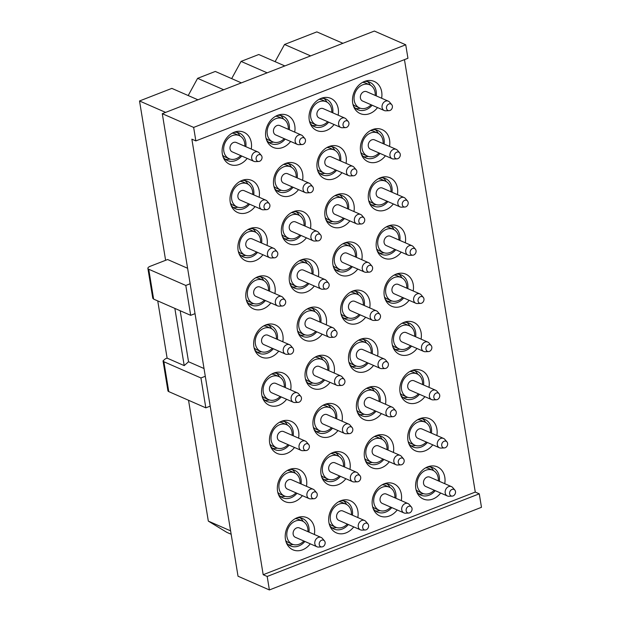 <?xml version="1.0" encoding="UTF-8"?>
<svg xmlns="http://www.w3.org/2000/svg" width="621" height="621" viewBox="0 0 621 621"><rect width="100%" height="100%" fill="white"/><g stroke="black" fill="none" stroke-linecap="round" stroke-linejoin="round"><path stroke-width="0.93" d="M310.624 55.89L284.534 44.471L275.111 61.673M165.621 112.393L139.523 100.975L165.613 260.292M230.601 530.854L208.322 521.104L188.536 400.266M187.604 268.272L167.608 259.524L150.22 266.293A5.263 1.948 -9.3 0 0 147.883 268.388A5.263 1.948 -9.3 0 0 148.73 269.235L185.795 285.458L190.686 315.336L153.62 299.105L152.782 298.259L147.883 268.388M231.159 534.254L226.812 532.352L208.322 521.104M404.457 59.624L475.275 492.073L479.265 493.819L481.477 507.31L269.39 589.95L238.029 576.218L162.291 113.69L374.37 31.05L405.73 44.782L407.943 58.273L195.856 140.913L193.651 127.421L162.291 113.69M197.928 99.802L171.838 88.384L139.523 100.975M231.672 78.619L241.072 61.401L258.755 54.516L284.845 65.935M188.217 95.533L197.61 78.339L215.293 71.446L241.383 82.872M269.39 589.95L267.185 576.459L263.188 574.712L191.866 139.166L195.856 140.913M193.651 127.421L405.73 44.782M267.162 72.828L241.072 61.401M223.707 89.758L197.61 78.339M342.932 43.299L316.842 31.881L284.534 44.471M479.265 493.819L267.185 576.459M475.275 492.073L263.188 574.712M381.628 98.242A17.535 14.128 113.6 0 0 378.655 84.836A17.535 14.128 113.6 0 0 365.955 80.963A17.535 14.128 113.6 0 0 354.211 107.79A17.535 14.128 113.6 0 0 355.74 110.158A17.535 14.128 113.6 0 0 377.537 107.588M389.522 146.424A17.535 14.128 113.6 0 0 386.549 133.018A17.535 14.128 113.6 0 0 373.842 129.145A17.535 14.128 113.6 0 0 362.097 155.972A17.535 14.128 113.6 0 0 363.634 158.332A17.535 14.128 113.6 0 0 385.431 155.77M397.409 194.606A17.535 14.128 113.6 0 0 394.436 181.192A17.535 14.128 113.6 0 0 381.736 177.327A17.535 14.128 113.6 0 0 369.992 204.154A17.535 14.128 113.6 0 0 371.521 206.514A17.535 14.128 113.6 0 0 393.318 203.944M405.296 242.788A17.535 14.128 113.6 0 0 402.33 229.374A17.535 14.128 113.6 0 0 389.623 225.508A17.535 14.128 113.6 0 0 377.879 252.328A17.535 14.128 113.6 0 0 379.415 254.695A17.535 14.128 113.6 0 0 401.213 252.126M413.19 290.962A17.535 14.128 113.6 0 0 410.217 277.556A17.535 14.128 113.6 0 0 397.51 273.682A17.535 14.128 113.6 0 0 385.765 300.51A17.535 14.128 113.6 0 0 387.302 302.877A17.535 14.128 113.6 0 0 409.099 300.308M421.077 339.144A17.535 14.128 113.6 0 0 418.104 325.738A17.535 14.128 113.6 0 0 405.404 321.864A17.535 14.128 113.6 0 0 393.66 348.691A17.535 14.128 113.6 0 0 395.189 351.051A17.535 14.128 113.6 0 0 416.986 348.49M428.971 387.325A17.535 14.128 113.6 0 0 425.998 373.912A17.535 14.128 113.6 0 0 413.291 370.046A17.535 14.128 113.6 0 0 401.546 396.873A17.535 14.128 113.6 0 0 403.083 399.233A17.535 14.128 113.6 0 0 424.88 396.664M436.858 435.507A17.535 14.128 113.6 0 0 433.885 422.094A17.535 14.128 113.6 0 0 421.185 418.228A17.535 14.128 113.6 0 0 409.441 445.047A17.535 14.128 113.6 0 0 410.97 447.415A17.535 14.128 113.6 0 0 432.767 444.846M444.745 483.681A17.535 14.128 113.6 0 0 441.779 470.276A17.535 14.128 113.6 0 0 429.072 466.402A17.535 14.128 113.6 0 0 417.328 493.229A17.535 14.128 113.6 0 0 418.865 495.597A17.535 14.128 113.6 0 0 440.662 493.027M338.173 115.18A17.535 14.128 113.6 0 0 335.2 101.774A17.535 14.128 113.6 0 0 322.493 97.901A17.535 14.128 113.6 0 0 310.748 124.728A17.535 14.128 113.6 0 0 312.285 127.088A17.535 14.128 113.6 0 0 334.082 124.526M346.06 163.362A17.535 14.128 113.6 0 0 343.087 149.948A17.535 14.128 113.6 0 0 330.388 146.082A17.535 14.128 113.6 0 0 318.643 172.91A17.535 14.128 113.6 0 0 320.172 175.269A17.535 14.128 113.6 0 0 341.969 172.7M353.947 211.544A17.535 14.128 113.6 0 0 350.981 198.13A17.535 14.128 113.6 0 0 338.274 194.257A17.535 14.128 113.6 0 0 326.53 221.084A17.535 14.128 113.6 0 0 328.067 223.451A17.535 14.128 113.6 0 0 349.856 220.882M361.841 259.718A17.535 14.128 113.6 0 0 358.868 246.312A17.535 14.128 113.6 0 0 346.161 242.438A17.535 14.128 113.6 0 0 334.416 269.266A17.535 14.128 113.6 0 0 335.953 271.625A17.535 14.128 113.6 0 0 357.75 269.064M369.728 307.9A17.535 14.128 113.6 0 0 366.755 294.494A17.535 14.128 113.6 0 0 354.055 290.62A17.535 14.128 113.6 0 0 342.311 317.447A17.535 14.128 113.6 0 0 343.84 319.807A17.535 14.128 113.6 0 0 365.637 317.246M377.622 356.081A17.535 14.128 113.6 0 0 374.649 342.668A17.535 14.128 113.6 0 0 361.942 338.802A17.535 14.128 113.6 0 0 350.197 365.629A17.535 14.128 113.6 0 0 351.734 367.989A17.535 14.128 113.6 0 0 373.531 365.42M385.509 404.263A17.535 14.128 113.6 0 0 382.536 390.85A17.535 14.128 113.6 0 0 369.829 386.984A17.535 14.128 113.6 0 0 358.092 413.803A17.535 14.128 113.6 0 0 359.621 416.171A17.535 14.128 113.6 0 0 381.418 413.602M393.396 452.437A17.535 14.128 113.6 0 0 390.43 439.031A17.535 14.128 113.6 0 0 377.723 435.158A17.535 14.128 113.6 0 0 365.979 461.985A17.535 14.128 113.6 0 0 367.516 464.345A17.535 14.128 113.6 0 0 389.305 461.783M401.29 500.619A17.535 14.128 113.6 0 0 398.317 487.213A17.535 14.128 113.6 0 0 385.61 483.34A17.535 14.128 113.6 0 0 373.865 510.167A17.535 14.128 113.6 0 0 375.402 512.527A17.535 14.128 113.6 0 0 397.199 509.965M294.711 132.118A17.535 14.128 113.6 0 0 291.738 118.704A17.535 14.128 113.6 0 0 279.031 114.838A17.535 14.128 113.6 0 0 267.294 141.666A17.535 14.128 113.6 0 0 268.823 144.025A17.535 14.128 113.6 0 0 290.62 141.456M302.598 180.292A17.535 14.128 113.6 0 0 299.632 166.886A17.535 14.128 113.6 0 0 286.925 163.012A17.535 14.128 113.6 0 0 275.181 189.84A17.535 14.128 113.6 0 0 276.718 192.207A17.535 14.128 113.6 0 0 298.507 189.638M310.492 228.474A17.535 14.128 113.6 0 0 307.519 215.068A17.535 14.128 113.6 0 0 294.812 211.194A17.535 14.128 113.6 0 0 283.067 238.022A17.535 14.128 113.6 0 0 284.604 240.381A17.535 14.128 113.6 0 0 306.401 237.82M318.379 276.655A17.535 14.128 113.6 0 0 315.406 263.25A17.535 14.128 113.6 0 0 302.706 259.376A17.535 14.128 113.6 0 0 290.962 286.203A17.535 14.128 113.6 0 0 292.491 288.563A17.535 14.128 113.6 0 0 314.288 286.002M326.273 324.837A17.535 14.128 113.6 0 0 323.3 311.424A17.535 14.128 113.6 0 0 310.593 307.558A17.535 14.128 113.6 0 0 298.848 334.385A17.535 14.128 113.6 0 0 300.385 336.745A17.535 14.128 113.6 0 0 322.183 334.176M334.16 373.011A17.535 14.128 113.6 0 0 331.187 359.606A17.535 14.128 113.6 0 0 318.48 355.732A17.535 14.128 113.6 0 0 306.743 382.559A17.535 14.128 113.6 0 0 308.272 384.927A17.535 14.128 113.6 0 0 330.069 382.357M342.047 421.193A17.535 14.128 113.6 0 0 339.074 407.787A17.535 14.128 113.6 0 0 326.374 403.914A17.535 14.128 113.6 0 0 314.63 430.741A17.535 14.128 113.6 0 0 316.159 433.101A17.535 14.128 113.6 0 0 337.956 430.539M349.941 469.375A17.535 14.128 113.6 0 0 346.968 455.969A17.535 14.128 113.6 0 0 334.261 452.096A17.535 14.128 113.6 0 0 322.516 478.923A17.535 14.128 113.6 0 0 324.053 481.283A17.535 14.128 113.6 0 0 345.85 478.721M357.828 517.557A17.535 14.128 113.6 0 0 354.855 504.143A17.535 14.128 113.6 0 0 342.155 500.278A17.535 14.128 113.6 0 0 330.411 527.105A17.535 14.128 113.6 0 0 331.94 529.465A17.535 14.128 113.6 0 0 353.737 526.895M251.249 149.048A17.535 14.128 113.6 0 0 248.276 135.642A17.535 14.128 113.6 0 0 235.576 131.768A17.535 14.128 113.6 0 0 223.832 158.596A17.535 14.128 113.6 0 0 225.361 160.963A17.535 14.128 113.6 0 0 247.158 158.394M259.143 197.23A17.535 14.128 113.6 0 0 256.17 183.824A17.535 14.128 113.6 0 0 243.463 179.95A17.535 14.128 113.6 0 0 231.718 206.777A17.535 14.128 113.6 0 0 233.255 209.137A17.535 14.128 113.6 0 0 255.052 206.576M267.03 245.411A17.535 14.128 113.6 0 0 264.057 231.998A17.535 14.128 113.6 0 0 251.358 228.132A17.535 14.128 113.6 0 0 239.613 254.959A17.535 14.128 113.6 0 0 241.142 257.319A17.535 14.128 113.6 0 0 262.939 254.75M274.917 293.593A17.535 14.128 113.6 0 0 271.951 280.18A17.535 14.128 113.6 0 0 259.244 276.314A17.535 14.128 113.6 0 0 247.5 303.133A17.535 14.128 113.6 0 0 249.037 305.501A17.535 14.128 113.6 0 0 270.834 302.932M282.811 341.767A17.535 14.128 113.6 0 0 279.838 328.362A17.535 14.128 113.6 0 0 267.131 324.488A17.535 14.128 113.6 0 0 255.386 351.315A17.535 14.128 113.6 0 0 256.923 353.683A17.535 14.128 113.6 0 0 278.72 351.113M290.698 389.949A17.535 14.128 113.6 0 0 287.725 376.543A17.535 14.128 113.6 0 0 275.025 372.67A17.535 14.128 113.6 0 0 263.281 399.497A17.535 14.128 113.6 0 0 264.81 401.857A17.535 14.128 113.6 0 0 286.607 399.295M298.592 438.131A17.535 14.128 113.6 0 0 295.619 424.717A17.535 14.128 113.6 0 0 282.912 420.852A17.535 14.128 113.6 0 0 271.167 447.679A17.535 14.128 113.6 0 0 272.704 450.039A17.535 14.128 113.6 0 0 294.501 447.469M306.479 486.313A17.535 14.128 113.6 0 0 303.506 472.899A17.535 14.128 113.6 0 0 290.807 469.034A17.535 14.128 113.6 0 0 279.062 495.853A17.535 14.128 113.6 0 0 280.591 498.221A17.535 14.128 113.6 0 0 302.388 495.651M314.366 534.487A17.535 14.128 113.6 0 0 311.4 521.081A17.535 14.128 113.6 0 0 298.693 517.208A17.535 14.128 113.6 0 0 286.949 544.035A17.535 14.128 113.6 0 0 288.486 546.402A17.535 14.128 113.6 0 0 310.283 543.833M353.496 106.168A14.982 12.078 113.6 0 0 353.986 106.82A14.982 12.078 113.6 0 0 357.774 109.723A14.982 12.078 113.6 0 0 372.134 105.221M376.225 95.882A14.982 12.078 113.6 0 0 373.57 85.178A14.982 12.078 113.6 0 0 369.79 82.275A14.982 12.078 113.6 0 0 364.279 81.545M361.391 154.35A14.982 12.078 113.6 0 0 361.88 154.994A14.982 12.078 113.6 0 0 365.66 157.905A14.982 12.078 113.6 0 0 380.029 153.403M384.12 144.056A14.982 12.078 113.6 0 0 381.465 133.36A14.982 12.078 113.6 0 0 377.677 130.449A14.982 12.078 113.6 0 0 372.165 129.727M369.278 202.524A14.982 12.078 113.6 0 0 369.767 203.176A14.982 12.078 113.6 0 0 373.547 206.087A14.982 12.078 113.6 0 0 387.915 201.584M392.006 192.238A14.982 12.078 113.6 0 0 389.351 181.542A14.982 12.078 113.6 0 0 385.571 178.631A14.982 12.078 113.6 0 0 380.06 177.909M377.172 250.705A14.982 12.078 113.6 0 0 377.653 251.358A14.982 12.078 113.6 0 0 381.441 254.261A14.982 12.078 113.6 0 0 395.802 249.758M399.893 240.42A14.982 12.078 113.6 0 0 397.238 229.716A14.982 12.078 113.6 0 0 393.458 226.812A14.982 12.078 113.6 0 0 387.946 226.083M385.059 298.887A14.982 12.078 113.6 0 0 385.548 299.539A14.982 12.078 113.6 0 0 389.328 302.443A14.982 12.078 113.6 0 0 403.697 297.94M407.787 288.602A14.982 12.078 113.6 0 0 405.133 277.897A14.982 12.078 113.6 0 0 401.345 274.994A14.982 12.078 113.6 0 0 395.841 274.265M392.946 347.069A14.982 12.078 113.6 0 0 393.435 347.713A14.982 12.078 113.6 0 0 397.223 350.624A14.982 12.078 113.6 0 0 411.583 346.122M415.674 336.776A14.982 12.078 113.6 0 0 413.019 326.079A14.982 12.078 113.6 0 0 409.239 323.168A14.982 12.078 113.6 0 0 403.728 322.446M400.84 395.243A14.982 12.078 113.6 0 0 401.329 395.895A14.982 12.078 113.6 0 0 405.109 398.806A14.982 12.078 113.6 0 0 419.478 394.304M423.561 384.958A14.982 12.078 113.6 0 0 420.906 374.261A14.982 12.078 113.6 0 0 417.126 371.35A14.982 12.078 113.6 0 0 411.614 370.628M408.727 443.425A14.982 12.078 113.6 0 0 409.216 444.077A14.982 12.078 113.6 0 0 412.996 446.98A14.982 12.078 113.6 0 0 427.364 442.478M431.455 433.14A14.982 12.078 113.6 0 0 428.8 422.435A14.982 12.078 113.6 0 0 425.02 419.532A14.982 12.078 113.6 0 0 419.509 418.802M416.613 491.607A14.982 12.078 113.6 0 0 417.102 492.259A14.982 12.078 113.6 0 0 420.891 495.162A14.982 12.078 113.6 0 0 435.251 490.66M439.342 481.322A14.982 12.078 113.6 0 0 436.687 470.617A14.982 12.078 113.6 0 0 432.907 467.714A14.982 12.078 113.6 0 0 427.395 466.984M310.042 123.105A14.982 12.078 113.6 0 0 310.531 123.75A14.982 12.078 113.6 0 0 314.311 126.661A14.982 12.078 113.6 0 0 328.68 122.158M332.763 112.812A14.982 12.078 113.6 0 0 330.108 102.116A14.982 12.078 113.6 0 0 326.328 99.205A14.982 12.078 113.6 0 0 320.816 98.483M317.929 171.28A14.982 12.078 113.6 0 0 318.418 171.932A14.982 12.078 113.6 0 0 322.198 174.835A14.982 12.078 113.6 0 0 336.566 170.34M340.657 160.994A14.982 12.078 113.6 0 0 338.003 150.29A14.982 12.078 113.6 0 0 334.222 147.387A14.982 12.078 113.6 0 0 328.711 146.657M325.815 219.461A14.982 12.078 113.6 0 0 326.304 220.113A14.982 12.078 113.6 0 0 330.093 223.017A14.982 12.078 113.6 0 0 344.453 218.514M348.544 209.176A14.982 12.078 113.6 0 0 345.889 198.472A14.982 12.078 113.6 0 0 342.109 195.568A14.982 12.078 113.6 0 0 336.598 194.839M333.71 267.643A14.982 12.078 113.6 0 0 334.199 268.288A14.982 12.078 113.6 0 0 337.979 271.198A14.982 12.078 113.6 0 0 352.348 266.696M356.438 257.358A14.982 12.078 113.6 0 0 353.784 246.653A14.982 12.078 113.6 0 0 349.996 243.75A14.982 12.078 113.6 0 0 344.484 243.021M341.597 315.825A14.982 12.078 113.6 0 0 342.086 316.469A14.982 12.078 113.6 0 0 345.874 319.38A14.982 12.078 113.6 0 0 360.234 314.878M364.325 305.532A14.982 12.078 113.6 0 0 361.67 294.835A14.982 12.078 113.6 0 0 357.89 291.924A14.982 12.078 113.6 0 0 352.379 291.202M349.491 363.999A14.982 12.078 113.6 0 0 349.98 364.651A14.982 12.078 113.6 0 0 353.76 367.554A14.982 12.078 113.6 0 0 368.129 363.06M372.212 353.714A14.982 12.078 113.6 0 0 369.557 343.009A14.982 12.078 113.6 0 0 365.777 340.106A14.982 12.078 113.6 0 0 360.265 339.376M357.378 412.181A14.982 12.078 113.6 0 0 357.867 412.833A14.982 12.078 113.6 0 0 361.647 415.736A14.982 12.078 113.6 0 0 376.015 411.234M380.106 401.896A14.982 12.078 113.6 0 0 377.452 391.191A14.982 12.078 113.6 0 0 373.663 388.288A14.982 12.078 113.6 0 0 368.16 387.558M365.264 460.363A14.982 12.078 113.6 0 0 365.753 461.007A14.982 12.078 113.6 0 0 369.542 463.918A14.982 12.078 113.6 0 0 383.902 459.416M387.993 450.078A14.982 12.078 113.6 0 0 385.338 439.373A14.982 12.078 113.6 0 0 381.558 436.47A14.982 12.078 113.6 0 0 376.047 435.74M373.159 508.545A14.982 12.078 113.6 0 0 373.648 509.189A14.982 12.078 113.6 0 0 377.428 512.1A14.982 12.078 113.6 0 0 391.797 507.598M395.887 498.252A14.982 12.078 113.6 0 0 393.233 487.555A14.982 12.078 113.6 0 0 389.445 484.644A14.982 12.078 113.6 0 0 383.933 483.922M266.58 140.036A14.982 12.078 113.6 0 0 267.069 140.688A14.982 12.078 113.6 0 0 270.849 143.591A14.982 12.078 113.6 0 0 285.218 139.096M289.308 129.75A14.982 12.078 113.6 0 0 286.654 119.046A14.982 12.078 113.6 0 0 282.865 116.143A14.982 12.078 113.6 0 0 277.362 115.413M274.466 188.217A14.982 12.078 113.6 0 0 274.956 188.869A14.982 12.078 113.6 0 0 278.744 191.773A14.982 12.078 113.6 0 0 293.104 187.27M297.195 177.932A14.982 12.078 113.6 0 0 294.54 167.228A14.982 12.078 113.6 0 0 290.76 164.324A14.982 12.078 113.6 0 0 285.249 163.595M282.361 236.399A14.982 12.078 113.6 0 0 282.85 237.043A14.982 12.078 113.6 0 0 286.63 239.954A14.982 12.078 113.6 0 0 300.999 235.452M305.09 226.106A14.982 12.078 113.6 0 0 302.435 215.409A14.982 12.078 113.6 0 0 298.647 212.498A14.982 12.078 113.6 0 0 293.135 211.777M290.248 284.581A14.982 12.078 113.6 0 0 290.737 285.225A14.982 12.078 113.6 0 0 294.517 288.136A14.982 12.078 113.6 0 0 308.885 283.634M312.976 274.288A14.982 12.078 113.6 0 0 310.321 263.591A14.982 12.078 113.6 0 0 306.541 260.68A14.982 12.078 113.6 0 0 301.03 259.958M298.142 332.755A14.982 12.078 113.6 0 0 298.631 333.407A14.982 12.078 113.6 0 0 302.411 336.31A14.982 12.078 113.6 0 0 316.772 331.816M320.863 322.47A14.982 12.078 113.6 0 0 318.208 311.765A14.982 12.078 113.6 0 0 314.428 308.862A14.982 12.078 113.6 0 0 308.916 308.132M306.029 380.937A14.982 12.078 113.6 0 0 306.518 381.589A14.982 12.078 113.6 0 0 310.298 384.492A14.982 12.078 113.6 0 0 324.667 379.99M328.757 370.652A14.982 12.078 113.6 0 0 326.103 359.947A14.982 12.078 113.6 0 0 322.315 357.044A14.982 12.078 113.6 0 0 316.811 356.314M313.916 429.119A14.982 12.078 113.6 0 0 314.405 429.763A14.982 12.078 113.6 0 0 318.193 432.674A14.982 12.078 113.6 0 0 332.553 428.172M336.644 418.826A14.982 12.078 113.6 0 0 333.989 408.129A14.982 12.078 113.6 0 0 330.209 405.218A14.982 12.078 113.6 0 0 324.698 404.496M321.81 477.301A14.982 12.078 113.6 0 0 322.299 477.945A14.982 12.078 113.6 0 0 326.079 480.856A14.982 12.078 113.6 0 0 340.448 476.354M344.539 467.008A14.982 12.078 113.6 0 0 341.884 456.311A14.982 12.078 113.6 0 0 338.096 453.4A14.982 12.078 113.6 0 0 332.584 452.678M329.697 525.475A14.982 12.078 113.6 0 0 330.186 526.127A14.982 12.078 113.6 0 0 333.966 529.03A14.982 12.078 113.6 0 0 348.334 524.535M352.425 515.189A14.982 12.078 113.6 0 0 349.77 504.485A14.982 12.078 113.6 0 0 345.99 501.582A14.982 12.078 113.6 0 0 340.479 500.852M223.118 156.973A14.982 12.078 113.6 0 0 223.607 157.625A14.982 12.078 113.6 0 0 227.395 160.529A14.982 12.078 113.6 0 0 241.755 156.026M245.846 146.688A14.982 12.078 113.6 0 0 243.191 135.983A14.982 12.078 113.6 0 0 239.411 133.08A14.982 12.078 113.6 0 0 233.9 132.351M231.012 205.155A14.982 12.078 113.6 0 0 231.501 205.799A14.982 12.078 113.6 0 0 235.281 208.71A14.982 12.078 113.6 0 0 249.65 204.208M253.741 194.862A14.982 12.078 113.6 0 0 251.086 184.165A14.982 12.078 113.6 0 0 247.298 181.254A14.982 12.078 113.6 0 0 241.786 180.532M238.899 253.329A14.982 12.078 113.6 0 0 239.388 253.981A14.982 12.078 113.6 0 0 243.168 256.884A14.982 12.078 113.6 0 0 257.536 252.39M261.627 243.044A14.982 12.078 113.6 0 0 258.973 232.347A14.982 12.078 113.6 0 0 255.192 229.436A14.982 12.078 113.6 0 0 249.681 228.707M246.793 301.511A14.982 12.078 113.6 0 0 247.274 302.163A14.982 12.078 113.6 0 0 251.063 305.066A14.982 12.078 113.6 0 0 265.423 300.564M269.514 291.226A14.982 12.078 113.6 0 0 266.859 280.521A14.982 12.078 113.6 0 0 263.079 277.618A14.982 12.078 113.6 0 0 257.568 276.888M254.68 349.693A14.982 12.078 113.6 0 0 255.169 350.345A14.982 12.078 113.6 0 0 258.949 353.248A14.982 12.078 113.6 0 0 273.318 348.746M277.408 339.408A14.982 12.078 113.6 0 0 274.754 328.703A14.982 12.078 113.6 0 0 270.966 325.8A14.982 12.078 113.6 0 0 265.454 325.07M262.567 397.875A14.982 12.078 113.6 0 0 263.056 398.519A14.982 12.078 113.6 0 0 266.844 401.43A14.982 12.078 113.6 0 0 281.204 396.928M285.295 387.582A14.982 12.078 113.6 0 0 282.64 376.885A14.982 12.078 113.6 0 0 278.86 373.974A14.982 12.078 113.6 0 0 273.349 373.252M270.461 446.049A14.982 12.078 113.6 0 0 270.95 446.701A14.982 12.078 113.6 0 0 274.73 449.604A14.982 12.078 113.6 0 0 289.099 445.11M293.182 435.763A14.982 12.078 113.6 0 0 290.527 425.067A14.982 12.078 113.6 0 0 286.747 422.156A14.982 12.078 113.6 0 0 281.235 421.426M278.348 494.231A14.982 12.078 113.6 0 0 278.837 494.883A14.982 12.078 113.6 0 0 282.617 497.786A14.982 12.078 113.6 0 0 296.985 493.284M301.076 483.945A14.982 12.078 113.6 0 0 298.422 473.241A14.982 12.078 113.6 0 0 294.641 470.338A14.982 12.078 113.6 0 0 289.13 469.608M286.234 542.412A14.982 12.078 113.6 0 0 286.723 543.065A14.982 12.078 113.6 0 0 290.512 545.968A14.982 12.078 113.6 0 0 304.872 541.465M308.963 532.127A14.982 12.078 113.6 0 0 306.308 521.423A14.982 12.078 113.6 0 0 302.528 518.519A14.982 12.078 113.6 0 0 297.017 517.79M190.135 283.766L185.795 285.458M210.177 406.142L205.83 407.842L168.765 391.61A5.263 1.948 -9.3 0 1 167.926 390.772L163.036 360.894L165.372 358.798L167.111 358.123L157.742 300.913M205.287 376.272L200.94 377.964L163.874 361.74L163.036 360.894M200.94 377.964L205.83 407.842M195.033 313.636L190.686 315.336M174.85 308.404L184.212 365.614L167.111 358.123M204.014 368.525L188.536 361.748L184.212 365.614M180.183 310.733L188.536 361.748M367.461 81.584A14.982 12.078 -66.4 0 1 370.419 85.17M360.327 108.217A14.982 12.078 -66.4 0 1 355.686 108.481M362.579 82.368A12.614 10.169 -66.4 0 1 365.707 83.067L369.697 84.813A12.614 10.169 -66.4 0 1 375.2 95.432M371.11 104.77A12.614 10.169 -66.4 0 1 359.575 107.93L355.585 106.183A12.614 10.169 -66.4 0 1 352.953 104.359M359.575 107.93A12.614 10.169 -66.4 0 1 354.575 94.392A12.614 10.169 -66.4 0 1 369.697 84.813M389.072 110.678L385.773 110.81A5.1 4.106 -66.4 0 1 384.259 110.53L362.586 101.044A5.1 4.106 -66.4 0 1 360.568 95.572A5.1 4.106 -66.4 0 1 366.677 91.698L388.35 101.184A5.1 4.106 -66.4 0 1 389.584 102.108L391.719 104.623A3.547 2.864 -66.4 0 1 392.27 107.79A3.547 2.864 -66.4 0 1 389.072 110.678A3.547 2.864 -66.4 0 1 386.611 106.672A3.547 2.864 -66.4 0 1 388.878 103.986A3.547 2.864 -66.4 0 1 391.719 104.623M384.259 110.53A5.1 4.106 -66.4 0 1 382.233 105.058A5.1 4.106 -66.4 0 1 388.35 101.184M375.348 129.758A14.982 12.078 -66.4 0 1 378.305 133.352M368.214 156.399A14.982 12.078 -66.4 0 1 363.572 156.663M370.465 130.55A12.614 10.169 -66.4 0 1 373.594 131.248L377.584 132.995A12.614 10.169 -66.4 0 1 383.087 143.614M378.996 152.952A12.614 10.169 -66.4 0 1 367.461 156.112L363.471 154.365A12.614 10.169 -66.4 0 1 360.84 152.533M367.461 156.112A12.614 10.169 -66.4 0 1 362.462 142.574A12.614 10.169 -66.4 0 1 377.584 132.995M396.959 158.86L393.66 158.992A5.1 4.106 -66.4 0 1 392.146 158.712L370.481 149.226A5.1 4.106 -66.4 0 1 368.455 143.754A5.1 4.106 -66.4 0 1 374.572 139.88L396.237 149.366A5.1 4.106 -66.4 0 1 397.471 150.29L399.613 152.805A3.547 2.864 -66.4 0 1 400.157 155.964A3.547 2.864 -66.4 0 1 396.959 158.86A3.547 2.864 -66.4 0 1 394.498 154.854A3.547 2.864 -66.4 0 1 396.765 152.168A3.547 2.864 -66.4 0 1 399.613 152.805M392.146 158.712A5.1 4.106 -66.4 0 1 390.128 153.24A5.1 4.106 -66.4 0 1 396.237 149.366M383.235 177.94A14.982 12.078 -66.4 0 1 386.192 181.534M376.109 204.573A14.982 12.078 -66.4 0 1 371.459 204.837M378.352 178.732A12.614 10.169 -66.4 0 1 381.48 179.422L385.478 181.177A12.614 10.169 -66.4 0 1 390.982 191.788M386.891 201.134A12.614 10.169 -66.4 0 1 375.356 204.293L371.366 202.539A12.614 10.169 -66.4 0 1 368.734 200.715M375.356 204.293A12.614 10.169 -66.4 0 1 370.357 190.756A12.614 10.169 -66.4 0 1 385.478 181.177M404.853 207.034L401.554 207.166A5.1 4.106 -66.4 0 1 400.04 206.886L378.368 197.4A5.1 4.106 -66.4 0 1 376.349 191.936A5.1 4.106 -66.4 0 1 382.458 188.062L404.131 197.548A5.1 4.106 -66.4 0 1 405.358 198.472L407.5 200.979A3.547 2.864 -66.4 0 1 408.051 204.146A3.547 2.864 -66.4 0 1 404.853 207.034A3.547 2.864 -66.4 0 1 402.385 203.036A3.547 2.864 -66.4 0 1 404.659 200.35A3.547 2.864 -66.4 0 1 407.5 200.979M400.04 206.886A5.1 4.106 -66.4 0 1 398.014 201.421A5.1 4.106 -66.4 0 1 404.131 197.548M391.129 226.122A14.982 12.078 -66.4 0 1 394.087 229.708M383.995 252.755A14.982 12.078 -66.4 0 1 379.353 253.019M386.246 226.913A12.614 10.169 -66.4 0 1 389.375 227.604L393.365 229.351A12.614 10.169 -66.4 0 1 398.868 239.97M394.777 249.316A12.614 10.169 -66.4 0 1 383.242 252.468L379.252 250.721A12.614 10.169 -66.4 0 1 376.621 248.897M383.242 252.468A12.614 10.169 -66.4 0 1 378.243 238.938A12.614 10.169 -66.4 0 1 393.365 229.351M412.74 255.215L409.441 255.347A5.1 4.106 -66.4 0 1 407.927 255.068L386.262 245.582A5.1 4.106 -66.4 0 1 384.236 240.11A5.1 4.106 -66.4 0 1 390.353 236.236L412.018 245.73A5.1 4.106 -66.4 0 1 413.252 246.646L415.387 249.161A3.547 2.864 -66.4 0 1 415.938 252.328A3.547 2.864 -66.4 0 1 412.74 255.215A3.547 2.864 -66.4 0 1 410.279 251.218A3.547 2.864 -66.4 0 1 412.546 248.532A3.547 2.864 -66.4 0 1 415.387 249.161M407.927 255.068A5.1 4.106 -66.4 0 1 405.909 249.595A5.1 4.106 -66.4 0 1 412.018 245.73M399.016 274.303A14.982 12.078 -66.4 0 1 401.973 277.89M391.89 300.937A14.982 12.078 -66.4 0 1 387.24 301.201M394.133 275.087A12.614 10.169 -66.4 0 1 397.261 275.786L401.251 277.533A12.614 10.169 -66.4 0 1 406.763 288.152M402.672 297.49A12.614 10.169 -66.4 0 1 391.137 300.649L387.139 298.903A12.614 10.169 -66.4 0 1 384.508 297.079M391.137 300.649A12.614 10.169 -66.4 0 1 386.13 287.112A12.614 10.169 -66.4 0 1 401.251 277.533M420.627 303.397L417.335 303.529A5.1 4.106 -66.4 0 1 415.814 303.25L394.149 293.764A5.1 4.106 -66.4 0 1 392.13 288.291A5.1 4.106 -66.4 0 1 398.24 284.418L419.905 293.904A5.1 4.106 -66.4 0 1 421.139 294.828L423.281 297.343A3.547 2.864 -66.4 0 1 423.832 300.51A3.547 2.864 -66.4 0 1 420.627 303.397A3.547 2.864 -66.4 0 1 418.166 299.392A3.547 2.864 -66.4 0 1 420.44 296.706A3.547 2.864 -66.4 0 1 423.281 297.343M415.814 303.25A5.1 4.106 -66.4 0 1 413.796 297.777A5.1 4.106 -66.4 0 1 419.905 293.904M406.902 322.478A14.982 12.078 -66.4 0 1 409.868 326.072M399.777 349.118A14.982 12.078 -66.4 0 1 395.135 349.382M402.028 323.269A12.614 10.169 -66.4 0 1 405.156 323.968L409.146 325.715A12.614 10.169 -66.4 0 1 414.649 336.334M410.559 345.672A12.614 10.169 -66.4 0 1 399.024 348.831L395.034 347.085A12.614 10.169 -66.4 0 1 392.402 345.253M399.024 348.831A12.614 10.169 -66.4 0 1 394.024 335.293A12.614 10.169 -66.4 0 1 409.146 325.715M428.521 351.579L425.222 351.711A5.1 4.106 -66.4 0 1 423.708 351.432L402.035 341.946A5.1 4.106 -66.4 0 1 400.017 336.473A5.1 4.106 -66.4 0 1 406.126 332.6L427.799 342.086A5.1 4.106 -66.4 0 1 429.033 343.009L431.168 345.524A3.547 2.864 -66.4 0 1 431.719 348.684A3.547 2.864 -66.4 0 1 428.521 351.579A3.547 2.864 -66.4 0 1 426.06 347.574A3.547 2.864 -66.4 0 1 428.327 344.888A3.547 2.864 -66.4 0 1 431.168 345.524M423.708 351.432A5.1 4.106 -66.4 0 1 421.682 345.959A5.1 4.106 -66.4 0 1 427.799 342.086M414.797 370.659A14.982 12.078 -66.4 0 1 417.754 374.253M407.663 397.293A14.982 12.078 -66.4 0 1 403.021 397.556M409.914 371.451A12.614 10.169 -66.4 0 1 413.043 372.142L417.033 373.896A12.614 10.169 -66.4 0 1 422.536 384.508M418.445 393.854A12.614 10.169 -66.4 0 1 406.91 397.013L402.92 395.259A12.614 10.169 -66.4 0 1 400.289 393.435M406.91 397.013A12.614 10.169 -66.4 0 1 401.911 383.475A12.614 10.169 -66.4 0 1 417.033 373.896M436.408 399.753L433.109 399.885A5.1 4.106 -66.4 0 1 431.595 399.606L409.93 390.12A5.1 4.106 -66.4 0 1 407.904 384.655A5.1 4.106 -66.4 0 1 414.021 380.782L435.686 390.267A5.1 4.106 -66.4 0 1 436.92 391.191L439.063 393.698A3.547 2.864 -66.4 0 1 439.606 396.866A3.547 2.864 -66.4 0 1 436.408 399.753A3.547 2.864 -66.4 0 1 433.947 395.756A3.547 2.864 -66.4 0 1 436.214 393.07A3.547 2.864 -66.4 0 1 439.063 393.698M431.595 399.606A5.1 4.106 -66.4 0 1 429.577 394.141A5.1 4.106 -66.4 0 1 435.686 390.267M422.684 418.841A14.982 12.078 -66.4 0 1 425.641 422.427M415.558 445.474A14.982 12.078 -66.4 0 1 410.908 445.738M417.801 419.633A12.614 10.169 -66.4 0 1 420.929 420.324L424.927 422.07A12.614 10.169 -66.4 0 1 430.431 432.69M426.34 442.036A12.614 10.169 -66.4 0 1 414.805 445.187L410.815 443.441A12.614 10.169 -66.4 0 1 408.183 441.616M414.805 445.187A12.614 10.169 -66.4 0 1 409.806 431.657A12.614 10.169 -66.4 0 1 424.927 422.07M444.302 447.935L441.003 448.067A5.1 4.106 -66.4 0 1 439.489 447.788L417.817 438.302A5.1 4.106 -66.4 0 1 415.798 432.829A5.1 4.106 -66.4 0 1 421.907 428.964L443.58 438.449A5.1 4.106 -66.4 0 1 444.807 439.365L446.949 441.88A3.547 2.864 -66.4 0 1 447.5 445.047A3.547 2.864 -66.4 0 1 444.302 447.935A3.547 2.864 -66.4 0 1 441.834 443.937A3.547 2.864 -66.4 0 1 444.108 441.252A3.547 2.864 -66.4 0 1 446.949 441.88M439.489 447.788A5.1 4.106 -66.4 0 1 437.463 442.315A5.1 4.106 -66.4 0 1 443.58 438.449M430.578 467.023A14.982 12.078 -66.4 0 1 433.536 470.609M423.444 493.656A14.982 12.078 -66.4 0 1 418.802 493.92M425.695 467.807A12.614 10.169 -66.4 0 1 428.824 468.506L432.814 470.252A12.614 10.169 -66.4 0 1 438.317 480.871M434.226 490.21A12.614 10.169 -66.4 0 1 422.691 493.369L418.701 491.622A12.614 10.169 -66.4 0 1 416.07 489.798M422.691 493.369A12.614 10.169 -66.4 0 1 417.692 479.831A12.614 10.169 -66.4 0 1 432.814 470.252M452.189 496.117L448.89 496.249A5.1 4.106 -66.4 0 1 447.376 495.969L425.711 486.484A5.1 4.106 -66.4 0 1 423.685 481.011A5.1 4.106 -66.4 0 1 429.802 477.138L451.467 486.623A5.1 4.106 -66.4 0 1 452.701 487.547L454.836 490.062A3.547 2.864 -66.4 0 1 455.387 493.229A3.547 2.864 -66.4 0 1 452.189 496.117A3.547 2.864 -66.4 0 1 449.728 492.111A3.547 2.864 -66.4 0 1 451.995 489.426A3.547 2.864 -66.4 0 1 454.836 490.062M447.376 495.969A5.1 4.106 -66.4 0 1 445.358 490.497A5.1 4.106 -66.4 0 1 451.467 486.623M323.999 98.514A14.982 12.078 -66.4 0 1 326.957 102.108M316.865 125.155A14.982 12.078 -66.4 0 1 312.223 125.411M319.116 99.306A12.614 10.169 -66.4 0 1 322.245 100.004L326.235 101.751A12.614 10.169 -66.4 0 1 331.738 112.362M327.647 121.708A12.614 10.169 -66.4 0 1 316.112 124.868L312.122 123.121A12.614 10.169 -66.4 0 1 309.491 121.289M316.112 124.868A12.614 10.169 -66.4 0 1 311.113 111.33A12.614 10.169 -66.4 0 1 326.235 101.751M345.61 127.615L342.311 127.747A5.1 4.106 -66.4 0 1 340.797 127.468L319.132 117.982A5.1 4.106 -66.4 0 1 317.106 112.51A5.1 4.106 -66.4 0 1 323.223 108.636L344.888 118.122A5.1 4.106 -66.4 0 1 346.122 119.046L348.265 121.553A3.547 2.864 -66.4 0 1 348.808 124.72A3.547 2.864 -66.4 0 1 345.61 127.615A3.547 2.864 -66.4 0 1 343.149 123.61A3.547 2.864 -66.4 0 1 345.416 120.924A3.547 2.864 -66.4 0 1 348.265 121.553M340.797 127.468A5.1 4.106 -66.4 0 1 338.779 121.995A5.1 4.106 -66.4 0 1 344.888 118.122M331.886 146.696A14.982 12.078 -66.4 0 1 334.843 150.29M324.76 173.329A14.982 12.078 -66.4 0 1 320.11 173.593M327.003 147.488A12.614 10.169 -66.4 0 1 330.131 148.178L334.121 149.925A12.614 10.169 -66.4 0 1 339.633 160.544M335.542 169.89A12.614 10.169 -66.4 0 1 324.007 173.042L320.017 171.295A12.614 10.169 -66.4 0 1 317.385 169.471M324.007 173.042A12.614 10.169 -66.4 0 1 319 159.512A12.614 10.169 -66.4 0 1 334.121 149.925M353.496 175.79L350.205 175.922A5.1 4.106 -66.4 0 1 348.691 175.642L327.019 166.156A5.1 4.106 -66.4 0 1 325 160.692A5.1 4.106 -66.4 0 1 331.109 156.818L352.782 166.304A5.1 4.106 -66.4 0 1 354.009 167.228L356.151 169.735A3.547 2.864 -66.4 0 1 356.702 172.902A3.547 2.864 -66.4 0 1 353.496 175.79A3.547 2.864 -66.4 0 1 351.036 171.792A3.547 2.864 -66.4 0 1 353.31 169.106A3.547 2.864 -66.4 0 1 356.151 169.735M348.691 175.642A5.1 4.106 -66.4 0 1 346.665 170.177A5.1 4.106 -66.4 0 1 352.782 166.304M339.78 194.878A14.982 12.078 -66.4 0 1 342.738 198.464M332.646 221.511A14.982 12.078 -66.4 0 1 328.004 221.775M334.898 195.669A12.614 10.169 -66.4 0 1 338.026 196.36L342.016 198.107A12.614 10.169 -66.4 0 1 347.519 208.726M343.429 218.072A12.614 10.169 -66.4 0 1 331.893 221.223L327.904 219.477A12.614 10.169 -66.4 0 1 325.272 217.653M331.893 221.223A12.614 10.169 -66.4 0 1 326.894 207.693A12.614 10.169 -66.4 0 1 342.016 198.107M361.391 223.971L358.092 224.103A5.1 4.106 -66.4 0 1 356.578 223.824L334.913 214.338A5.1 4.106 -66.4 0 1 332.887 208.866A5.1 4.106 -66.4 0 1 338.996 204.992L360.669 214.478A5.1 4.106 -66.4 0 1 361.903 215.402L364.038 217.917A3.547 2.864 -66.4 0 1 364.589 221.084A3.547 2.864 -66.4 0 1 361.391 223.971A3.547 2.864 -66.4 0 1 358.93 219.966A3.547 2.864 -66.4 0 1 361.197 217.288A3.547 2.864 -66.4 0 1 364.038 217.917M356.578 223.824A5.1 4.106 -66.4 0 1 354.56 218.351A5.1 4.106 -66.4 0 1 360.669 214.478M347.667 243.059A14.982 12.078 -66.4 0 1 350.624 246.646M340.533 269.693A14.982 12.078 -66.4 0 1 335.891 269.956M342.784 243.843A12.614 10.169 -66.4 0 1 345.913 244.542L349.902 246.289A12.614 10.169 -66.4 0 1 355.414 256.908M351.323 266.246A12.614 10.169 -66.4 0 1 339.788 269.405L335.79 267.659A12.614 10.169 -66.4 0 1 333.159 265.835M339.788 269.405A12.614 10.169 -66.4 0 1 334.781 255.868A12.614 10.169 -66.4 0 1 349.902 246.289M369.278 272.153L365.979 272.285A5.1 4.106 -66.4 0 1 364.465 272.006L342.8 262.52A5.1 4.106 -66.4 0 1 340.782 257.047A5.1 4.106 -66.4 0 1 346.891 253.174L368.556 262.66A5.1 4.106 -66.4 0 1 369.79 263.583L371.932 266.099A3.547 2.864 -66.4 0 1 372.484 269.266A3.547 2.864 -66.4 0 1 369.278 272.153A3.547 2.864 -66.4 0 1 366.817 268.148A3.547 2.864 -66.4 0 1 369.084 265.462A3.547 2.864 -66.4 0 1 371.932 266.099M364.465 272.006A5.1 4.106 -66.4 0 1 362.447 266.533A5.1 4.106 -66.4 0 1 368.556 262.66M355.554 291.233A14.982 12.078 -66.4 0 1 358.511 294.828M348.428 317.874A14.982 12.078 -66.4 0 1 343.778 318.131M350.679 292.025A12.614 10.169 -66.4 0 1 353.799 292.724L357.797 294.47A12.614 10.169 -66.4 0 1 363.301 305.082M359.21 314.428A12.614 10.169 -66.4 0 1 347.675 317.587L343.685 315.841A12.614 10.169 -66.4 0 1 341.053 314.009M347.675 317.587A12.614 10.169 -66.4 0 1 342.676 304.049A12.614 10.169 -66.4 0 1 357.797 294.47M377.172 320.335L373.873 320.467A5.1 4.106 -66.4 0 1 372.359 320.188L350.686 310.702A5.1 4.106 -66.4 0 1 348.668 305.229A5.1 4.106 -66.4 0 1 354.777 301.356L376.45 310.842A5.1 4.106 -66.4 0 1 377.677 311.765L379.819 314.273A3.547 2.864 -66.4 0 1 380.37 317.44A3.547 2.864 -66.4 0 1 377.172 320.335A3.547 2.864 -66.4 0 1 374.711 316.33A3.547 2.864 -66.4 0 1 376.978 313.644A3.547 2.864 -66.4 0 1 379.819 314.273M372.359 320.188A5.1 4.106 -66.4 0 1 370.333 314.715A5.1 4.106 -66.4 0 1 376.45 310.842M363.448 339.415A14.982 12.078 -66.4 0 1 366.406 343.009M356.314 366.048A14.982 12.078 -66.4 0 1 351.672 366.312M358.565 340.207A12.614 10.169 -66.4 0 1 361.694 340.898L365.684 342.645A12.614 10.169 -66.4 0 1 371.187 353.264M367.096 362.61A12.614 10.169 -66.4 0 1 355.561 365.761L351.571 364.015A12.614 10.169 -66.4 0 1 348.94 362.19M355.561 365.761A12.614 10.169 -66.4 0 1 350.562 352.231A12.614 10.169 -66.4 0 1 365.684 342.645M385.059 368.509L381.76 368.641A5.1 4.106 -66.4 0 1 380.246 368.362L358.581 358.876A5.1 4.106 -66.4 0 1 356.555 353.411A5.1 4.106 -66.4 0 1 362.672 349.538L384.337 359.023A5.1 4.106 -66.4 0 1 385.571 359.947L387.714 362.454A3.547 2.864 -66.4 0 1 388.257 365.622A3.547 2.864 -66.4 0 1 385.059 368.509A3.547 2.864 -66.4 0 1 382.598 364.511A3.547 2.864 -66.4 0 1 384.865 361.826A3.547 2.864 -66.4 0 1 387.714 362.454M380.246 368.362A5.1 4.106 -66.4 0 1 378.228 362.897A5.1 4.106 -66.4 0 1 384.337 359.023M371.335 387.597A14.982 12.078 -66.4 0 1 374.292 391.183M364.209 414.23A14.982 12.078 -66.4 0 1 359.559 414.494M366.452 388.389A12.614 10.169 -66.4 0 1 369.58 389.08L373.57 390.826A12.614 10.169 -66.4 0 1 379.082 401.445M374.991 410.792A12.614 10.169 -66.4 0 1 363.456 413.943L359.466 412.197A12.614 10.169 -66.4 0 1 356.834 410.372M363.456 413.943A12.614 10.169 -66.4 0 1 358.449 400.413A12.614 10.169 -66.4 0 1 373.57 390.826M392.946 416.691L389.654 416.823A5.1 4.106 -66.4 0 1 388.141 416.544L366.468 407.058A5.1 4.106 -66.4 0 1 364.449 401.585A5.1 4.106 -66.4 0 1 370.558 397.712L392.231 407.197A5.1 4.106 -66.4 0 1 393.458 408.121L395.6 410.636A3.547 2.864 -66.4 0 1 396.151 413.803A3.547 2.864 -66.4 0 1 392.946 416.691A3.547 2.864 -66.4 0 1 390.485 412.686A3.547 2.864 -66.4 0 1 392.759 410.007A3.547 2.864 -66.4 0 1 395.6 410.636M388.141 416.544A5.1 4.106 -66.4 0 1 386.115 411.071A5.1 4.106 -66.4 0 1 392.231 407.197M379.229 435.779A14.982 12.078 -66.4 0 1 382.187 439.365M372.095 462.412A14.982 12.078 -66.4 0 1 367.453 462.676M374.347 436.563A12.614 10.169 -66.4 0 1 377.475 437.262L381.465 439.008A12.614 10.169 -66.4 0 1 386.968 449.627M382.878 458.966A12.614 10.169 -66.4 0 1 371.342 462.125L367.353 460.378A12.614 10.169 -66.4 0 1 364.721 458.554M371.342 462.125A12.614 10.169 -66.4 0 1 366.343 448.587A12.614 10.169 -66.4 0 1 381.465 439.008M400.84 464.873L397.541 465.005A5.1 4.106 -66.4 0 1 396.027 464.725L374.362 455.24A5.1 4.106 -66.4 0 1 372.336 449.767A5.1 4.106 -66.4 0 1 378.445 445.894L400.118 455.379A5.1 4.106 -66.4 0 1 401.352 456.303L403.487 458.818A3.547 2.864 -66.4 0 1 404.038 461.985A3.547 2.864 -66.4 0 1 400.84 464.873A3.547 2.864 -66.4 0 1 398.379 460.867A3.547 2.864 -66.4 0 1 400.646 458.182A3.547 2.864 -66.4 0 1 403.487 458.818M396.027 464.725A5.1 4.106 -66.4 0 1 394.009 459.253A5.1 4.106 -66.4 0 1 400.118 455.379M387.116 483.953A14.982 12.078 -66.4 0 1 390.073 487.547M379.982 510.594A14.982 12.078 -66.4 0 1 375.34 510.85M382.233 484.745A12.614 10.169 -66.4 0 1 385.362 485.443L389.351 487.19A12.614 10.169 -66.4 0 1 394.855 497.801M390.772 507.147A12.614 10.169 -66.4 0 1 379.237 510.307L375.239 508.56A12.614 10.169 -66.4 0 1 372.608 506.728M379.237 510.307A12.614 10.169 -66.4 0 1 374.23 496.769A12.614 10.169 -66.4 0 1 389.351 487.19M408.727 513.055L405.428 513.187A5.1 4.106 -66.4 0 1 403.914 512.907L382.249 503.421A5.1 4.106 -66.4 0 1 380.231 497.949A5.1 4.106 -66.4 0 1 386.34 494.075L408.005 503.561A5.1 4.106 -66.4 0 1 409.239 504.485L411.381 506.992A3.547 2.864 -66.4 0 1 411.933 510.159A3.547 2.864 -66.4 0 1 408.727 513.055A3.547 2.864 -66.4 0 1 406.266 509.049A3.547 2.864 -66.4 0 1 408.533 506.363A3.547 2.864 -66.4 0 1 411.381 506.992M403.914 512.907A5.1 4.106 -66.4 0 1 401.896 507.435A5.1 4.106 -66.4 0 1 408.005 503.561M280.537 115.452A14.982 12.078 -66.4 0 1 283.494 119.046M273.411 142.085A14.982 12.078 -66.4 0 1 268.761 142.349M275.654 116.243A12.614 10.169 -66.4 0 1 278.782 116.934L282.772 118.681A12.614 10.169 -66.4 0 1 288.284 129.3M284.193 138.646A12.614 10.169 -66.4 0 1 272.658 141.798L268.668 140.051A12.614 10.169 -66.4 0 1 266.036 138.227M272.658 141.798A12.614 10.169 -66.4 0 1 267.651 128.268A12.614 10.169 -66.4 0 1 282.772 118.681M302.148 144.546L298.856 144.677A5.1 4.106 -66.4 0 1 297.343 144.398L275.67 134.912A5.1 4.106 -66.4 0 1 273.651 129.44A5.1 4.106 -66.4 0 1 279.76 125.574L301.426 135.06A5.1 4.106 -66.4 0 1 302.66 135.976L304.802 138.491A3.547 2.864 -66.4 0 1 305.353 141.658A3.547 2.864 -66.4 0 1 302.148 144.546A3.547 2.864 -66.4 0 1 299.687 140.548A3.547 2.864 -66.4 0 1 301.961 137.862A3.547 2.864 -66.4 0 1 304.802 138.491M297.343 144.398A5.1 4.106 -66.4 0 1 295.317 138.925A5.1 4.106 -66.4 0 1 301.426 135.06M288.431 163.633A14.982 12.078 -66.4 0 1 291.389 167.22M281.297 190.267A14.982 12.078 -66.4 0 1 276.655 190.531M283.549 164.425A12.614 10.169 -66.4 0 1 286.677 165.116L290.667 166.863A12.614 10.169 -66.4 0 1 296.17 177.482M292.08 186.82A12.614 10.169 -66.4 0 1 280.545 189.979L276.555 188.233A12.614 10.169 -66.4 0 1 273.923 186.409M280.545 189.979A12.614 10.169 -66.4 0 1 275.545 176.442A12.614 10.169 -66.4 0 1 290.667 166.863M310.042 192.727L306.743 192.859A5.1 4.106 -66.4 0 1 305.229 192.58L283.564 183.094A5.1 4.106 -66.4 0 1 281.538 177.622A5.1 4.106 -66.4 0 1 287.647 173.748L309.32 183.234A5.1 4.106 -66.4 0 1 310.554 184.158L312.689 186.673A3.547 2.864 -66.4 0 1 313.24 189.84A3.547 2.864 -66.4 0 1 310.042 192.727A3.547 2.864 -66.4 0 1 307.581 188.722A3.547 2.864 -66.4 0 1 309.848 186.036A3.547 2.864 -66.4 0 1 312.689 186.673M305.229 192.58A5.1 4.106 -66.4 0 1 303.211 187.107A5.1 4.106 -66.4 0 1 309.32 183.234M296.318 211.808A14.982 12.078 -66.4 0 1 299.275 215.402M289.184 238.448A14.982 12.078 -66.4 0 1 284.542 238.712M291.435 212.599A12.614 10.169 -66.4 0 1 294.564 213.298L298.554 215.045A12.614 10.169 -66.4 0 1 304.057 225.664M299.974 235.002A12.614 10.169 -66.4 0 1 288.439 238.161L284.441 236.415A12.614 10.169 -66.4 0 1 281.81 234.583M288.439 238.161A12.614 10.169 -66.4 0 1 283.432 224.623A12.614 10.169 -66.4 0 1 298.554 215.045M317.929 240.909L314.63 241.041A5.1 4.106 -66.4 0 1 313.116 240.762L291.451 231.276A5.1 4.106 -66.4 0 1 289.425 225.803A5.1 4.106 -66.4 0 1 295.542 221.93L317.207 231.416A5.1 4.106 -66.4 0 1 318.441 232.339L320.583 234.854A3.547 2.864 -66.4 0 1 321.135 238.014A3.547 2.864 -66.4 0 1 317.929 240.909A3.547 2.864 -66.4 0 1 315.468 236.904A3.547 2.864 -66.4 0 1 317.735 234.218A3.547 2.864 -66.4 0 1 320.583 234.854M313.116 240.762A5.1 4.106 -66.4 0 1 311.098 235.289A5.1 4.106 -66.4 0 1 317.207 231.416M304.205 259.989A14.982 12.078 -66.4 0 1 307.162 263.583M297.079 286.623A14.982 12.078 -66.4 0 1 292.429 286.886M299.33 260.781A12.614 10.169 -66.4 0 1 302.45 261.472L306.448 263.226A12.614 10.169 -66.4 0 1 311.952 273.838M307.861 283.184A12.614 10.169 -66.4 0 1 296.326 286.343L292.336 284.597A12.614 10.169 -66.4 0 1 289.704 282.765M296.326 286.343A12.614 10.169 -66.4 0 1 291.327 272.805A12.614 10.169 -66.4 0 1 306.448 263.226M325.823 289.091L322.524 289.215A5.1 4.106 -66.4 0 1 321.01 288.936L299.338 279.45A5.1 4.106 -66.4 0 1 297.319 273.985A5.1 4.106 -66.4 0 1 303.428 270.112L325.101 279.597A5.1 4.106 -66.4 0 1 326.328 280.521L328.47 283.029A3.547 2.864 -66.4 0 1 329.021 286.196A3.547 2.864 -66.4 0 1 325.823 289.091A3.547 2.864 -66.4 0 1 323.362 285.086A3.547 2.864 -66.4 0 1 325.629 282.4A3.547 2.864 -66.4 0 1 328.47 283.029M321.01 288.936A5.1 4.106 -66.4 0 1 318.984 283.471A5.1 4.106 -66.4 0 1 325.101 279.597M312.099 308.171A14.982 12.078 -66.4 0 1 315.057 311.765M304.965 334.804A14.982 12.078 -66.4 0 1 300.323 335.068M307.216 308.963A12.614 10.169 -66.4 0 1 310.345 309.654L314.335 311.4A12.614 10.169 -66.4 0 1 319.838 322.02M315.747 331.366A12.614 10.169 -66.4 0 1 304.212 334.517L300.222 332.771A12.614 10.169 -66.4 0 1 297.591 330.946M304.212 334.517A12.614 10.169 -66.4 0 1 299.213 320.987A12.614 10.169 -66.4 0 1 314.335 311.4M333.71 337.265L330.411 337.397A5.1 4.106 -66.4 0 1 328.897 337.118L307.232 327.632A5.1 4.106 -66.4 0 1 305.206 322.159A5.1 4.106 -66.4 0 1 311.323 318.294L332.988 327.779A5.1 4.106 -66.4 0 1 334.222 328.695L336.365 331.21A3.547 2.864 -66.4 0 1 336.908 334.377A3.547 2.864 -66.4 0 1 333.71 337.265A3.547 2.864 -66.4 0 1 331.249 333.267A3.547 2.864 -66.4 0 1 333.516 330.582A3.547 2.864 -66.4 0 1 336.365 331.21M328.897 337.118A5.1 4.106 -66.4 0 1 326.879 331.645A5.1 4.106 -66.4 0 1 332.988 327.779M319.986 356.353A14.982 12.078 -66.4 0 1 322.943 359.939M312.86 382.986A14.982 12.078 -66.4 0 1 308.21 383.25M315.103 357.145A12.614 10.169 -66.4 0 1 318.231 357.836L322.221 359.582A12.614 10.169 -66.4 0 1 327.733 370.201M323.642 379.54A12.614 10.169 -66.4 0 1 312.107 382.699L308.109 380.952A12.614 10.169 -66.4 0 1 305.478 379.128M312.107 382.699A12.614 10.169 -66.4 0 1 307.1 369.161A12.614 10.169 -66.4 0 1 322.221 359.582M341.597 385.447L338.305 385.579A5.1 4.106 -66.4 0 1 336.792 385.299L315.119 375.814A5.1 4.106 -66.4 0 1 313.1 370.341A5.1 4.106 -66.4 0 1 319.21 366.468L340.875 375.953A5.1 4.106 -66.4 0 1 342.109 376.877L344.251 379.392A3.547 2.864 -66.4 0 1 344.802 382.559A3.547 2.864 -66.4 0 1 341.597 385.447A3.547 2.864 -66.4 0 1 339.136 381.441A3.547 2.864 -66.4 0 1 341.41 378.756A3.547 2.864 -66.4 0 1 344.251 379.392M336.792 385.299A5.1 4.106 -66.4 0 1 334.766 379.827A5.1 4.106 -66.4 0 1 340.875 375.953M327.88 404.527A14.982 12.078 -66.4 0 1 330.838 408.121M320.746 431.168A14.982 12.078 -66.4 0 1 316.105 431.432M322.998 405.319A12.614 10.169 -66.4 0 1 326.126 406.018L330.116 407.764A12.614 10.169 -66.4 0 1 335.619 418.383M331.529 427.722A12.614 10.169 -66.4 0 1 319.994 430.881L316.004 429.134A12.614 10.169 -66.4 0 1 313.372 427.302M319.994 430.881A12.614 10.169 -66.4 0 1 314.994 417.343A12.614 10.169 -66.4 0 1 330.116 407.764M349.491 433.629L346.192 433.761A5.1 4.106 -66.4 0 1 344.678 433.481L323.005 423.996A5.1 4.106 -66.4 0 1 320.987 418.523A5.1 4.106 -66.4 0 1 327.096 414.649L348.769 424.135A5.1 4.106 -66.4 0 1 350.003 425.059L352.138 427.574A3.547 2.864 -66.4 0 1 352.689 430.733A3.547 2.864 -66.4 0 1 349.491 433.629A3.547 2.864 -66.4 0 1 347.03 429.623A3.547 2.864 -66.4 0 1 349.297 426.938A3.547 2.864 -66.4 0 1 352.138 427.574M344.678 433.481A5.1 4.106 -66.4 0 1 342.66 428.009A5.1 4.106 -66.4 0 1 348.769 424.135M335.767 452.709A14.982 12.078 -66.4 0 1 338.724 456.303M328.633 479.342A14.982 12.078 -66.4 0 1 323.991 479.606M330.884 453.501A12.614 10.169 -66.4 0 1 334.013 454.199L338.003 455.946A12.614 10.169 -66.4 0 1 343.506 466.557M339.423 475.903A12.614 10.169 -66.4 0 1 327.88 479.063L323.89 477.316A12.614 10.169 -66.4 0 1 321.259 475.484M327.88 479.063A12.614 10.169 -66.4 0 1 322.881 465.525A12.614 10.169 -66.4 0 1 338.003 455.946M357.378 481.811L354.079 481.935A5.1 4.106 -66.4 0 1 352.565 481.655L330.9 472.17A5.1 4.106 -66.4 0 1 328.874 466.705A5.1 4.106 -66.4 0 1 334.991 462.831L356.656 472.317A5.1 4.106 -66.4 0 1 357.89 473.241L360.033 475.748A3.547 2.864 -66.4 0 1 360.576 478.915A3.547 2.864 -66.4 0 1 357.378 481.811A3.547 2.864 -66.4 0 1 354.917 477.805A3.547 2.864 -66.4 0 1 357.184 475.119A3.547 2.864 -66.4 0 1 360.033 475.748M352.565 481.655A5.1 4.106 -66.4 0 1 350.547 476.191A5.1 4.106 -66.4 0 1 356.656 472.317M343.654 500.891A14.982 12.078 -66.4 0 1 346.611 504.485M336.528 527.524A14.982 12.078 -66.4 0 1 331.878 527.788M338.779 501.683A12.614 10.169 -66.4 0 1 341.899 502.373L345.897 504.12A12.614 10.169 -66.4 0 1 351.401 514.739M347.31 524.085A12.614 10.169 -66.4 0 1 335.775 527.237L331.785 525.49A12.614 10.169 -66.4 0 1 329.153 523.666M335.775 527.237A12.614 10.169 -66.4 0 1 330.776 513.707A12.614 10.169 -66.4 0 1 345.897 504.12M365.272 529.985L361.973 530.117A5.1 4.106 -66.4 0 1 360.459 529.837L338.787 520.351A5.1 4.106 -66.4 0 1 336.768 514.879A5.1 4.106 -66.4 0 1 342.877 511.013L364.55 520.499A5.1 4.106 -66.4 0 1 365.777 521.423L367.919 523.93A3.547 2.864 -66.4 0 1 368.47 527.097A3.547 2.864 -66.4 0 1 365.272 529.985A3.547 2.864 -66.4 0 1 362.811 525.987A3.547 2.864 -66.4 0 1 365.078 523.301A3.547 2.864 -66.4 0 1 367.919 523.93M360.459 529.837A5.1 4.106 -66.4 0 1 358.433 524.365A5.1 4.106 -66.4 0 1 364.55 520.499M237.082 132.389A14.982 12.078 -66.4 0 1 240.04 135.976M229.949 159.023A14.982 12.078 -66.4 0 1 225.307 159.286M232.2 133.173A12.614 10.169 -66.4 0 1 235.328 133.872L239.318 135.619A12.614 10.169 -66.4 0 1 244.821 146.238M240.731 155.576A12.614 10.169 -66.4 0 1 229.196 158.735L225.206 156.989A12.614 10.169 -66.4 0 1 222.574 155.165M229.196 158.735A12.614 10.169 -66.4 0 1 224.197 145.198A12.614 10.169 -66.4 0 1 239.318 135.619M258.693 161.483L255.394 161.615A5.1 4.106 -66.4 0 1 253.88 161.336L232.207 151.85A5.1 4.106 -66.4 0 1 230.189 146.377A5.1 4.106 -66.4 0 1 236.298 142.504L257.971 151.99A5.1 4.106 -66.4 0 1 259.205 152.913L261.34 155.429A3.547 2.864 -66.4 0 1 261.891 158.596A3.547 2.864 -66.4 0 1 258.693 161.483A3.547 2.864 -66.4 0 1 256.232 157.478A3.547 2.864 -66.4 0 1 258.499 154.792A3.547 2.864 -66.4 0 1 261.34 155.429M253.88 161.336A5.1 4.106 -66.4 0 1 251.854 155.863A5.1 4.106 -66.4 0 1 257.971 151.99M244.969 180.564A14.982 12.078 -66.4 0 1 247.926 184.158M237.835 207.204A14.982 12.078 -66.4 0 1 233.193 207.461M240.086 181.355A12.614 10.169 -66.4 0 1 243.215 182.054L247.205 183.8A12.614 10.169 -66.4 0 1 252.708 194.412M248.617 203.758A12.614 10.169 -66.4 0 1 237.082 206.917L233.092 205.171A12.614 10.169 -66.4 0 1 230.461 203.339M237.082 206.917A12.614 10.169 -66.4 0 1 232.083 193.379A12.614 10.169 -66.4 0 1 247.205 183.8M266.58 209.665L263.281 209.797A5.1 4.106 -66.4 0 1 261.767 209.518L240.102 200.032A5.1 4.106 -66.4 0 1 238.076 194.559A5.1 4.106 -66.4 0 1 244.193 190.686L265.858 200.172A5.1 4.106 -66.4 0 1 267.092 201.095L269.235 203.61A3.547 2.864 -66.4 0 1 269.778 206.77A3.547 2.864 -66.4 0 1 266.58 209.665A3.547 2.864 -66.4 0 1 264.119 205.66A3.547 2.864 -66.4 0 1 266.386 202.974A3.547 2.864 -66.4 0 1 269.235 203.61M261.767 209.518A5.1 4.106 -66.4 0 1 259.749 204.045A5.1 4.106 -66.4 0 1 265.858 200.172M252.856 228.745A14.982 12.078 -66.4 0 1 255.813 232.339M245.73 255.378A14.982 12.078 -66.4 0 1 241.08 255.642M247.973 229.537A12.614 10.169 -66.4 0 1 251.101 230.228L255.099 231.982A12.614 10.169 -66.4 0 1 260.603 242.594M256.512 251.94A12.614 10.169 -66.4 0 1 244.977 255.099L240.987 253.345A12.614 10.169 -66.4 0 1 238.355 251.521M244.977 255.099A12.614 10.169 -66.4 0 1 239.978 241.561A12.614 10.169 -66.4 0 1 255.099 231.982M274.474 257.839L271.175 257.971A5.1 4.106 -66.4 0 1 269.661 257.692L247.989 248.206A5.1 4.106 -66.4 0 1 245.97 242.741A5.1 4.106 -66.4 0 1 252.079 238.868L273.752 248.353A5.1 4.106 -66.4 0 1 274.979 249.277L277.121 251.784A3.547 2.864 -66.4 0 1 277.672 254.952A3.547 2.864 -66.4 0 1 274.474 257.839A3.547 2.864 -66.4 0 1 272.006 253.842A3.547 2.864 -66.4 0 1 274.28 251.156A3.547 2.864 -66.4 0 1 277.121 251.784M269.661 257.692A5.1 4.106 -66.4 0 1 267.635 252.227A5.1 4.106 -66.4 0 1 273.752 248.353M260.75 276.927A14.982 12.078 -66.4 0 1 263.708 280.513M253.616 303.56A14.982 12.078 -66.4 0 1 248.974 303.824M255.868 277.719A12.614 10.169 -66.4 0 1 258.996 278.41L262.986 280.156A12.614 10.169 -66.4 0 1 268.489 290.775M264.399 300.122A12.614 10.169 -66.4 0 1 252.863 303.273L248.874 301.527A12.614 10.169 -66.4 0 1 246.242 299.702M252.863 303.273A12.614 10.169 -66.4 0 1 247.864 289.743A12.614 10.169 -66.4 0 1 262.986 280.156M282.361 306.021L279.062 306.153A5.1 4.106 -66.4 0 1 277.548 305.874L255.883 296.388A5.1 4.106 -66.4 0 1 253.857 290.915A5.1 4.106 -66.4 0 1 259.974 287.042L281.639 296.527A5.1 4.106 -66.4 0 1 282.873 297.451L285.008 299.966A3.547 2.864 -66.4 0 1 285.559 303.133A3.547 2.864 -66.4 0 1 282.361 306.021A3.547 2.864 -66.4 0 1 279.9 302.023A3.547 2.864 -66.4 0 1 282.167 299.338A3.547 2.864 -66.4 0 1 285.008 299.966M277.548 305.874A5.1 4.106 -66.4 0 1 275.53 300.401A5.1 4.106 -66.4 0 1 281.639 296.527M268.637 325.109A14.982 12.078 -66.4 0 1 271.594 328.695M261.511 351.742A14.982 12.078 -66.4 0 1 256.861 352.006M263.754 325.893A12.614 10.169 -66.4 0 1 266.883 326.592L270.872 328.338A12.614 10.169 -66.4 0 1 276.384 338.957M272.293 348.296A12.614 10.169 -66.4 0 1 260.758 351.455L256.76 349.708A12.614 10.169 -66.4 0 1 254.129 347.884M260.758 351.455A12.614 10.169 -66.4 0 1 255.751 337.917A12.614 10.169 -66.4 0 1 270.872 328.338M290.248 354.203L286.956 354.335A5.1 4.106 -66.4 0 1 285.435 354.055L263.77 344.57A5.1 4.106 -66.4 0 1 261.751 339.097A5.1 4.106 -66.4 0 1 267.861 335.224L289.526 344.709A5.1 4.106 -66.4 0 1 290.76 345.633L292.902 348.148A3.547 2.864 -66.4 0 1 293.454 351.315A3.547 2.864 -66.4 0 1 290.248 354.203A3.547 2.864 -66.4 0 1 287.787 350.197A3.547 2.864 -66.4 0 1 290.054 347.512A3.547 2.864 -66.4 0 1 292.902 348.148M285.435 354.055A5.1 4.106 -66.4 0 1 283.417 348.583A5.1 4.106 -66.4 0 1 289.526 344.709M276.524 373.283A14.982 12.078 -66.4 0 1 279.489 376.877M269.398 399.924A14.982 12.078 -66.4 0 1 264.756 400.18M271.649 374.075A12.614 10.169 -66.4 0 1 274.769 374.774L278.767 376.52A12.614 10.169 -66.4 0 1 284.271 387.131M280.18 396.477A12.614 10.169 -66.4 0 1 268.645 399.637L264.655 397.89A12.614 10.169 -66.4 0 1 262.023 396.058M268.645 399.637A12.614 10.169 -66.4 0 1 263.646 386.099A12.614 10.169 -66.4 0 1 278.767 376.52M298.142 402.385L294.843 402.517A5.1 4.106 -66.4 0 1 293.329 402.237L271.656 392.751A5.1 4.106 -66.4 0 1 269.638 387.279A5.1 4.106 -66.4 0 1 275.747 383.405L297.42 392.891A5.1 4.106 -66.4 0 1 298.654 393.815L300.789 396.33A3.547 2.864 -66.4 0 1 301.34 399.489A3.547 2.864 -66.4 0 1 298.142 402.385A3.547 2.864 -66.4 0 1 295.681 398.379A3.547 2.864 -66.4 0 1 297.948 395.693A3.547 2.864 -66.4 0 1 300.789 396.33M293.329 402.237A5.1 4.106 -66.4 0 1 291.303 396.765A5.1 4.106 -66.4 0 1 297.42 392.891M284.418 421.465A14.982 12.078 -66.4 0 1 287.376 425.059M277.284 448.098A14.982 12.078 -66.4 0 1 272.642 448.362M279.535 422.257A12.614 10.169 -66.4 0 1 282.664 422.948L286.654 424.702A12.614 10.169 -66.4 0 1 292.157 435.313M288.066 444.659A12.614 10.169 -66.4 0 1 276.531 447.819L272.541 446.064A12.614 10.169 -66.4 0 1 269.91 444.24M276.531 447.819A12.614 10.169 -66.4 0 1 271.532 434.281A12.614 10.169 -66.4 0 1 286.654 424.702M306.029 450.559L302.73 450.691A5.1 4.106 -66.4 0 1 301.216 450.411L279.551 440.926A5.1 4.106 -66.4 0 1 277.525 435.461A5.1 4.106 -66.4 0 1 283.642 431.587L305.307 441.073A5.1 4.106 -66.4 0 1 306.541 441.997L308.684 444.504A3.547 2.864 -66.4 0 1 309.227 447.671A3.547 2.864 -66.4 0 1 306.029 450.559A3.547 2.864 -66.4 0 1 303.568 446.561A3.547 2.864 -66.4 0 1 305.835 443.875A3.547 2.864 -66.4 0 1 308.684 444.504M301.216 450.411A5.1 4.106 -66.4 0 1 299.198 444.947A5.1 4.106 -66.4 0 1 305.307 441.073M292.305 469.647A14.982 12.078 -66.4 0 1 295.262 473.233M285.179 496.28A14.982 12.078 -66.4 0 1 280.529 496.544M287.422 470.439A12.614 10.169 -66.4 0 1 290.55 471.129L294.548 472.876A12.614 10.169 -66.4 0 1 300.052 483.495M295.961 492.841A12.614 10.169 -66.4 0 1 284.426 495.993L280.436 494.246A12.614 10.169 -66.4 0 1 277.804 492.422M284.426 495.993A12.614 10.169 -66.4 0 1 279.427 482.463A12.614 10.169 -66.4 0 1 294.548 472.876M313.923 498.741L310.624 498.873A5.1 4.106 -66.4 0 1 309.111 498.593L287.438 489.107A5.1 4.106 -66.4 0 1 285.419 483.635A5.1 4.106 -66.4 0 1 291.528 479.761L313.201 489.247A5.1 4.106 -66.4 0 1 314.428 490.171L316.57 492.686A3.547 2.864 -66.4 0 1 317.121 495.853A3.547 2.864 -66.4 0 1 313.923 498.741A3.547 2.864 -66.4 0 1 311.455 494.743A3.547 2.864 -66.4 0 1 313.729 492.057A3.547 2.864 -66.4 0 1 316.57 492.686M309.111 498.593A5.1 4.106 -66.4 0 1 307.084 493.121A5.1 4.106 -66.4 0 1 313.201 489.247M300.199 517.829A14.982 12.078 -66.4 0 1 303.157 521.415M293.065 544.462A14.982 12.078 -66.4 0 1 288.423 544.726M295.317 518.613A12.614 10.169 -66.4 0 1 298.445 519.311L302.435 521.058A12.614 10.169 -66.4 0 1 307.938 531.677M303.848 541.015A12.614 10.169 -66.4 0 1 292.312 544.175L288.323 542.428A12.614 10.169 -66.4 0 1 285.691 540.604M292.312 544.175A12.614 10.169 -66.4 0 1 287.313 530.637A12.614 10.169 -66.4 0 1 302.435 521.058M321.81 546.922L318.511 547.054A5.1 4.106 -66.4 0 1 316.997 546.775L295.332 537.289A5.1 4.106 -66.4 0 1 293.306 531.817A5.1 4.106 -66.4 0 1 299.423 527.943L321.088 537.429A5.1 4.106 -66.4 0 1 322.322 538.353L324.457 540.868A3.547 2.864 -66.4 0 1 325.008 544.035A3.547 2.864 -66.4 0 1 321.81 546.922A3.547 2.864 -66.4 0 1 319.349 542.917A3.547 2.864 -66.4 0 1 321.616 540.231A3.547 2.864 -66.4 0 1 324.457 540.868M316.997 546.775A5.1 4.106 -66.4 0 1 314.979 541.302A5.1 4.106 -66.4 0 1 321.088 537.429M148.73 269.235L153.62 299.105M163.874 361.74L168.765 391.61"/></g></svg>
